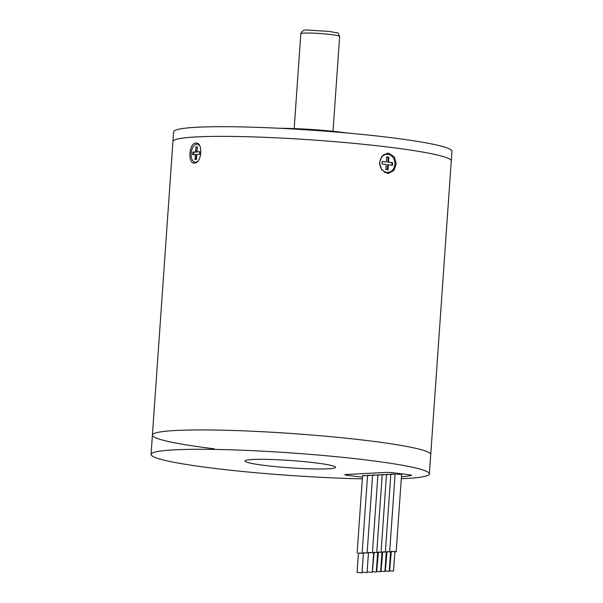 <?xml version="1.0" encoding="UTF-8"?>
<svg xmlns="http://www.w3.org/2000/svg" width="603" height="603" viewBox="0 0 603 603"><rect width="100%" height="100%" fill="white"/><g stroke="black" fill="none" stroke-linecap="round" stroke-linejoin="round"><path stroke-width="0.9" d="M387.443 173.332A10.055 8.374 87 0 0 391.038 171.373M390.179 155.001A10.055 8.374 87 0 0 386.463 153.441A10.055 8.374 87 0 0 386.387 153.433M387.375 173.325L388.596 173.363L394.03 170.385L396.254 163.632L394.181 156.712L388.769 153.32L387.541 153.275L381.865 156.267L379.491 163.029L381.782 169.948L387.375 173.325M194.407 163.066C201.854 163.353 203.362 142.12 195.809 143.069C189.01 142.866 187.518 164.099 194.407 163.066L193.88 163.051M196.344 143.084L195.809 143.069M401.289 478.692A139.512 11.276 -176 0 0 429.389 473.89L430.746 454.541A139.512 11.276 -176 0 0 368.674 440.748A139.512 11.276 -176 0 0 226.2 430.286A139.512 11.276 -176 0 0 152.408 435.072A139.512 11.276 -176 0 0 214.48 448.866M451.27 160.978A139.512 11.276 -176 0 0 389.199 147.192A139.512 11.276 -176 0 0 246.725 136.723A139.512 11.276 -176 0 0 172.933 141.517L173.611 131.838A139.512 11.276 -176 0 1 247.403 127.052A139.512 11.276 -176 0 1 389.877 137.514A139.512 11.276 -176 0 1 451.949 151.3L451.27 160.978A139.512 11.276 -176 0 0 389.199 147.192A139.512 11.276 -176 0 0 246.725 136.723A139.512 11.276 -176 0 0 172.933 141.517L152.408 435.072A139.512 11.276 -176 0 1 226.2 430.286A139.512 11.276 -176 0 1 368.674 440.748A139.512 11.276 -176 0 1 430.746 454.541L451.27 160.978M198.04 143.8A10.055 5.502 -83 0 0 197.347 144.192M195.116 162.222A10.055 5.502 -83 0 0 195.681 162.75M279.739 128.296A51.911 4.198 4 0 1 342.007 132.321A51.911 4.198 4 0 1 347.343 133.022M265.116 465.486A45.421 3.671 4 0 1 244.908 460.994A45.421 3.671 4 0 1 268.938 459.433A45.421 3.671 4 0 1 315.324 462.84A45.421 3.671 4 0 1 335.532 467.333A45.421 3.671 4 0 1 311.51 468.893A45.421 3.671 4 0 1 265.116 465.486M429.389 473.89A139.512 11.276 -176 0 0 367.317 460.104A139.512 11.276 -176 0 0 224.844 449.642A139.512 11.276 -176 0 0 151.052 454.428A139.512 11.276 -176 0 0 213.123 468.214A139.512 11.276 -176 0 0 362.328 478.842M411.344 475.458A126.532 10.228 4 0 1 401.425 476.739A126.532 10.228 -176 0 0 411.344 475.458A6.49 0.528 -176 0 0 411.608 475.337A6.49 0.528 4 0 1 411.344 475.458M362.441 477.184A6.49 0.528 4 0 1 362.101 477.146L347.75 475.375A6.49 0.528 4 0 1 344.863 474.734A6.49 0.528 4 0 1 345.949 474.516L385.392 472.443A6.49 0.528 4 0 1 394.37 472.918L408.721 474.697A6.49 0.528 4 0 1 411.608 475.337A6.49 0.528 -176 0 0 408.721 474.697L394.37 472.918A6.49 0.528 -176 0 0 385.392 472.443L345.949 474.516A6.49 0.528 -176 0 0 344.863 474.734A6.49 0.528 -176 0 0 347.75 475.375L362.101 477.146A6.49 0.528 -176 0 0 362.441 477.184M361.83 572.85L357.082 572.405L361.83 572.85M363.421 553.313L358.438 553.049L357.082 572.405M363.428 553.147L358.423 553.283M366.85 572.586L362.101 572.141L366.85 572.586M368.441 553.049L363.458 552.785L362.101 572.141M368.456 552.883L363.443 553.019M371.87 572.322L367.121 571.878L371.87 572.322M372.3 572.239L373.656 552.883L368.908 552.431L368.478 552.521L367.121 571.878M373.762 552.657L368.463 552.755M375.993 572.013L372.435 571.674L375.993 572.013M376.317 571.946L377.666 552.589L374.109 552.258L372.435 571.674M378.066 552.438L373.77 552.529M377.659 552.8L378.043 552.8M380.297 571.787L376.739 571.448L380.297 571.787M380.621 571.719L381.97 552.363L378.413 552.031L376.739 571.448M382.37 552.212L378.073 552.303M381.955 552.574L382.34 552.574M384.601 571.554L381.036 571.222L384.601 571.554M384.925 571.493L386.274 552.137L382.717 551.805L381.036 571.222M386.674 551.979L382.377 552.077M386.259 552.348L386.644 552.348M388.897 571.327L385.34 570.996L388.897 571.327M389.229 571.267L390.578 551.911L387.02 551.579L385.34 570.996M390.978 551.753L386.681 551.851M390.563 552.122L390.948 552.122M393.201 571.101L389.644 570.77L393.201 571.101M393.525 571.041L394.882 551.685L391.324 551.353L389.644 570.77M394.867 551.896L396.179 551.775L394.731 551.451L390.985 551.624M396.179 551.775L401.59 474.35L396.563 474.222M386.493 474.629L382.212 474.584L383.651 474.9M390.797 474.403L386.515 474.357L387.955 474.674M382.189 474.855L377.908 474.81L379.347 475.126M395.101 474.177L390.812 474.124L392.259 474.448M377.885 475.081L372.594 475.006L374.327 475.39M372.579 475.315L367.574 475.27L369.307 475.654M367.551 475.579L362.554 475.533L364.287 475.918M199.638 145.722A9.083 4.975 -83 0 0 197.302 144.185A9.083 4.975 -83 0 0 191.166 153.464A9.083 4.975 -83 0 0 195.071 162.215A9.083 4.975 -83 0 0 197.452 161.498M192.583 154.677L195.38 154.526L195.025 159.561L196.457 159.486L196.812 154.451L199.616 154.308L199.797 151.722L196.993 151.873L197.347 146.838L195.915 146.913L195.56 151.948L192.756 152.092L192.583 154.677M197.332 147.026L196.638 152.077L193.834 152.227L193.669 154.617M193.834 152.227L192.756 152.092M196.638 152.077L195.56 151.948M196.993 147.042L195.915 146.913M199.781 151.911L196.993 151.873M195.38 154.526L196.457 154.662L196.118 159.509M384.48 172.337A9.083 7.568 87 0 0 386.327 172.511L387.835 172.428A9.083 7.568 87 0 0 394.897 164.287A9.083 7.568 87 0 0 386.877 154.285A9.083 7.568 87 0 0 379.807 162.426A9.083 7.568 87 0 0 387.835 172.428M381.978 163.993L386.184 164.513L385.837 169.556L387.993 169.82L388.34 164.785L392.545 165.305L392.726 162.72L388.52 162.199L388.875 157.164L386.719 156.901L386.365 161.936L382.159 161.416L381.978 163.993M386.877 154.285L385.37 154.368A9.083 7.568 87 0 0 383.463 154.767M386.365 161.936L382.151 161.544M391.837 165.214L392.01 162.757L387.804 162.237L388.159 157.202L386.711 157.021M388.159 157.202L388.875 157.164M387.804 162.237L388.52 162.199M392.01 162.757L392.726 162.72M387.284 169.729L387.623 164.823L388.34 164.785M300.807 33.76C301.997 30.632 304.568 29.426 308.51 30.15L329.585 31.424C340.951 33.994 336.655 31.085 339.64 36.474A19.469 1.575 -176 0 0 330.979 34.552A19.469 1.575 -176 0 0 311.103 33.09A19.469 1.575 -176 0 0 300.807 33.76L294.174 128.59M333.014 131.303L339.64 36.474M151.052 454.428L152.408 435.072M362.26 572.767L362.297 572.232M362.554 475.533L357.142 552.959M367.28 572.503L367.317 571.968M367.574 475.27L362.162 552.695M372.594 475.006L367.182 552.431M377.908 474.81L372.488 552.227M382.212 474.584L376.792 552.001M386.515 474.357L381.096 551.775M390.812 474.124L385.4 551.549M395.116 473.898L389.704 551.323M196.374 162.373L195.071 162.215M198.643 144.351L197.302 144.185"/></g></svg>
